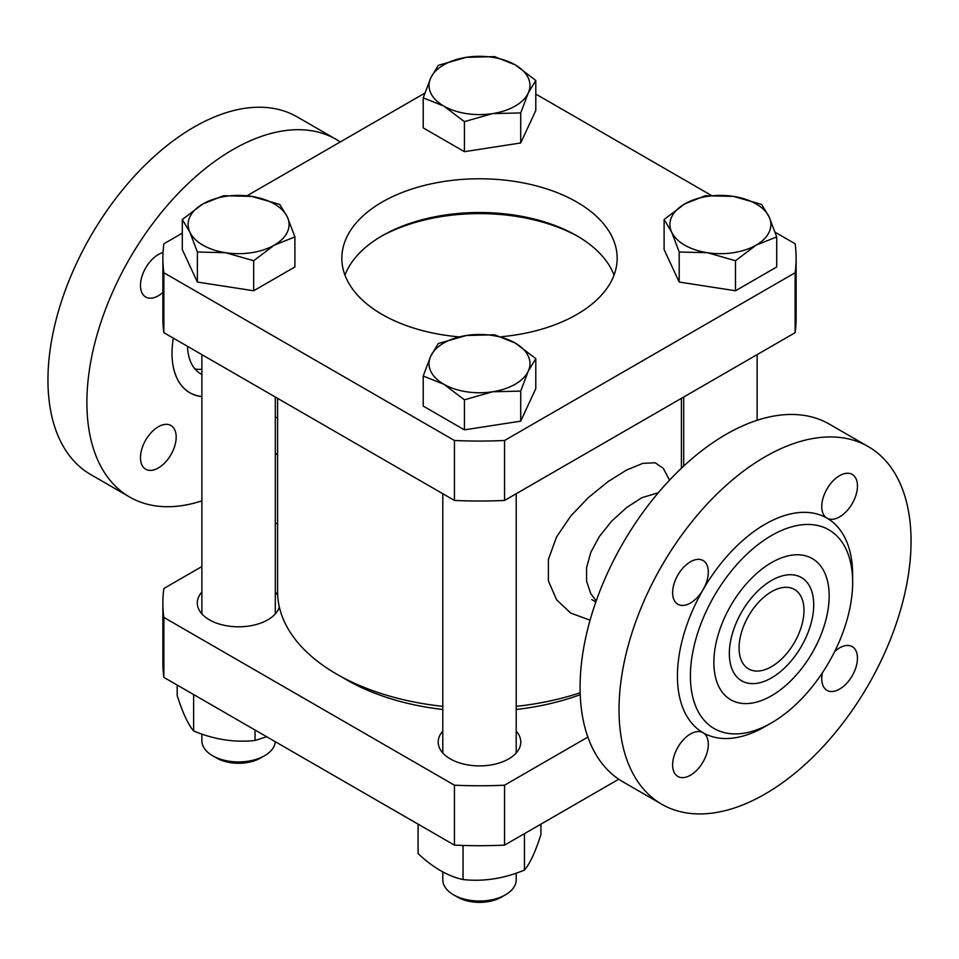 <?xml version="1.0" encoding="UTF-8"?>
<svg xmlns="http://www.w3.org/2000/svg" width="959" height="959" viewBox="0 0 959 959"><rect width="100%" height="100%" fill="white"/><g stroke="black" fill="none" stroke-linecap="round" stroke-linejoin="round"><path stroke-width="1.44" d="M713.88 662.465A81.527 47.075 -60 0 1 715.222 647.361A81.527 47.075 -60 0 1 759.12 571.336A81.527 47.075 -60 0 1 829.175 595.899A81.527 47.075 -60 0 1 771.527 695.755A81.527 47.075 -60 0 1 713.88 662.465A81.527 47.075 120 0 0 771.527 695.755A81.527 47.075 120 0 0 829.175 595.899A81.527 47.075 120 0 0 759.12 571.336A81.527 47.075 120 0 0 715.222 647.361A81.527 47.075 120 0 0 713.88 662.465M729.343 653.535A59.65 34.44 -60 0 1 755.38 593.501A59.65 34.44 -60 0 1 801.352 577.522A59.65 34.44 -60 0 1 813.711 604.829A59.65 34.44 -60 0 1 787.663 664.863A59.65 34.44 -60 0 1 741.703 680.842A59.65 34.44 -60 0 1 729.343 653.535A59.65 34.44 -60 0 1 755.38 593.501A59.65 34.44 -60 0 1 801.352 577.522A59.65 34.44 -60 0 1 813.711 604.829A59.65 34.44 -60 0 1 787.663 664.863A59.65 34.44 -60 0 1 741.703 680.842A59.65 34.44 -60 0 1 729.343 653.535M590.085 620.185L570.749 613.101L556.592 599.771L548.38 580.878L548.38 559.445L556.592 536.884L570.749 516.05L588.37 497.601L608.138 481.55L626.683 469.958L642.842 463.365L655.129 462.765L663.256 468.292L669.562 480.159M596.222 600.897L590.792 593.705L586.584 581.202L586.584 567.644L590.792 552.432L599.267 536.656L611.47 521.348L626.671 507.503L641.811 497.733L658.354 492.71M194.953 368.951A64.241 37.089 120 0 0 201.881 369.275A64.241 37.089 -60 0 1 194.953 368.951M201.881 374.442A64.241 37.089 -60 0 1 200.779 373.854A64.241 37.089 -60 0 1 187.508 346.331M201.881 396.63A86.118 49.724 -60 0 1 172.009 353.368A86.118 49.724 -60 0 1 173.315 338.131A86.034 49.676 120 0 0 172.021 353.308A86.034 49.676 120 0 0 201.881 396.535M277.595 398.345L277.595 591.715A201.905 116.566 0 0 0 442.794 706.351M516.206 706.351A201.905 116.566 0 0 0 580.171 692.77M739.077 647.924A45.888 26.492 120 0 0 748.583 668.926A45.888 26.492 120 0 0 783.947 656.627A45.888 26.492 120 0 0 803.978 610.451A45.888 26.492 120 0 0 794.472 589.449A45.888 26.492 120 0 0 759.108 601.737A45.888 26.492 120 0 0 739.077 647.924M852.647 582.353L852.647 574.861A123.891 71.529 120 0 0 826.982 518.136A25.234 14.577 -60 0 1 826.982 488.994A25.234 14.577 -60 0 1 852.227 474.429A25.234 14.577 -60 0 1 852.227 503.571A25.234 14.577 -60 0 1 826.982 518.136A123.891 71.529 120 0 0 703.091 589.677A25.234 14.577 -60 0 1 677.845 604.242A25.234 14.577 -60 0 1 677.845 575.1A25.234 14.577 -60 0 1 703.091 560.536A25.234 14.577 -60 0 1 703.091 589.677A123.891 71.529 120 0 0 703.091 732.736A25.234 14.577 -60 0 1 703.091 761.878A25.234 14.577 -60 0 1 677.845 776.454A25.234 14.577 -60 0 1 677.845 747.313A25.234 14.577 -60 0 1 703.091 732.736A123.891 71.529 120 0 0 765.042 726.598L771.527 722.858A114.72 66.231 120 0 0 852.647 582.353A114.72 66.231 120 0 0 771.527 535.518A114.72 66.231 120 0 0 690.408 676.023A114.72 66.231 120 0 0 771.527 722.858L765.042 726.598M834.666 651.545A25.234 14.577 -60 0 1 852.227 646.63A25.234 14.577 -60 0 1 852.227 675.771A25.234 14.577 -60 0 1 826.982 690.348A25.234 14.577 -60 0 1 822.45 672.691M619.023 709.744A206.497 119.216 -60 0 1 709.157 501.929A206.497 119.216 -60 0 1 868.279 446.606A206.497 119.216 -60 0 1 911.05 541.14A206.497 119.216 -60 0 1 820.916 748.943A206.497 119.216 -60 0 1 661.794 804.265A206.497 119.216 -60 0 1 619.023 709.744M868.279 446.606L829.343 424.13A206.497 119.216 120 0 0 622.847 543.345A206.497 119.216 120 0 0 622.859 781.789L661.794 804.265M336.141 139.379L297.206 116.902A206.497 119.216 120 0 0 138.084 172.224A206.497 119.216 120 0 0 47.95 380.028A206.497 119.216 120 0 0 90.721 474.561L129.657 497.038A206.497 119.216 -60 0 1 86.885 402.516A206.497 119.216 -60 0 1 177.019 194.701A206.497 119.216 -60 0 1 336.141 139.379A206.497 119.216 -60 0 1 340.253 141.956M170.954 425.508L170.954 425.508A25.234 14.577 -60 0 1 170.954 454.65A25.234 14.577 -60 0 1 145.708 469.227A25.234 14.577 -60 0 1 140.482 457.671A25.234 14.577 -60 0 1 151.498 432.269A25.234 14.577 -60 0 1 170.954 425.508L170.954 425.508M162.874 292.471A25.234 14.577 -60 0 1 145.708 297.014A25.234 14.577 -60 0 1 140.482 285.458A25.234 14.577 -60 0 1 163.03 252.565M277.595 452.912A206.497 119.216 -60 0 1 275.305 455.069M201.881 500.874A206.497 119.216 -60 0 1 129.657 497.038M578.445 236.717A142.256 82.126 0 0 0 380.555 236.717M424.765 93.167L247.026 195.78M182.294 233.157L163.869 243.79A316.626 182.797 0 0 0 162.874 258.259A316.626 182.797 0 0 0 163.869 272.74L454.434 440.493A316.626 182.797 0 0 0 504.566 440.493L795.131 272.74L795.131 332.677L504.566 500.442L504.566 440.493M795.131 272.74A316.626 182.797 0 0 0 796.126 258.259A316.626 182.797 0 0 0 795.131 243.79L775.148 232.246M711.17 195.312L535.793 94.066M795.131 332.677A316.626 182.797 0 0 0 796.126 318.208L796.126 258.259M454.434 440.493L454.434 500.442A316.626 182.797 0 0 0 504.566 500.442M454.434 500.442L163.869 332.677L163.869 272.74M162.874 258.259L162.874 318.208A316.626 182.797 0 0 0 163.869 332.677M501.293 336.741A137.664 79.477 0 0 0 617.164 258.259A137.664 79.477 0 0 0 479.5 178.782A137.664 79.477 0 0 0 341.836 258.259A137.664 79.477 0 0 0 382.161 314.468A137.664 79.477 0 0 0 459.157 336.873M614.024 275.125A137.664 79.477 0 0 0 479.5 212.502A137.664 79.477 0 0 0 344.976 275.125M516.206 731.13A41.297 23.843 180 0 1 520.797 742.05A41.297 23.843 180 0 1 495.3 764.083A41.297 23.843 180 0 1 450.298 758.905A41.297 23.843 180 0 1 438.203 742.05A41.297 23.843 180 0 1 442.794 731.13M275.305 592.039A41.297 23.843 180 0 1 277.69 595.287M279.321 606.915A41.297 23.843 180 0 1 235.159 626.718A41.297 23.843 180 0 1 197.29 602.959A41.297 23.843 180 0 1 201.881 592.039M618.747 779.223L504.566 845.131L504.566 785.193L587.879 737.087M277.595 522.835L275.305 524.153M201.881 566.541L163.869 588.49A316.626 182.797 180 0 0 162.874 602.959L162.874 662.909A316.626 182.797 180 0 0 163.869 677.378L163.869 617.428A316.626 182.797 180 0 1 162.874 602.959M163.869 617.428L454.434 785.193L454.434 845.131L163.869 677.378M504.566 785.193A316.626 182.797 180 0 1 454.434 785.193M442.794 709.492A188.144 108.619 180 0 1 346.463 679.763A188.144 108.619 180 0 1 341.764 676.958M580.231 694.7A188.144 108.619 180 0 1 516.206 709.492M504.566 845.131A316.626 182.797 180 0 1 454.434 845.131M275.269 741.691A36.706 21.194 180 0 1 264.552 755.728A36.706 21.194 180 0 1 212.634 755.728A36.706 21.194 180 0 1 201.881 740.744L201.881 734.031M294.892 236.933L294.892 266.974L253.679 290.769L197.374 282.054L182.294 249.556L182.294 219.515L202.9 203.931A50.479 29.142 0 0 0 189.834 232.09A50.479 29.142 0 0 0 225.521 252.697A50.479 29.142 0 0 0 274.286 245.144A50.479 29.142 0 0 0 287.352 216.998A50.479 29.142 0 0 0 251.654 196.391L279.8 204.435L287.352 216.998L294.892 236.933L274.286 245.144L253.679 260.728L225.521 252.697L197.374 252.013L189.834 232.09L182.294 219.515M212.634 755.728L216.614 758.018A31.084 17.945 0 0 0 260.572 758.018L264.552 755.728M202.9 203.931L223.507 195.72L251.654 196.391A50.479 29.142 0 0 0 202.9 203.931M197.374 282.054L197.374 252.013M253.679 290.769L253.679 260.728M177.175 685.062L177.175 695.503C182.654 712.729 188.144 724.548 193.634 730.962C214.097 739.545 234.571 742.71 255.046 740.468L266.722 736.764M195.013 695.359L193.634 695.479L193.262 694.352M193.634 730.962L193.634 695.479M255.046 740.468L255.046 730.027M516.206 873.122L516.206 879.823A36.706 21.194 180 0 1 505.465 894.807A36.706 21.194 180 0 1 453.535 894.807A36.706 21.194 180 0 1 442.794 879.823L442.794 871.827M535.793 358.606L535.793 388.647L520.713 421.145L464.42 429.86L423.207 406.065L423.207 376.024L430.747 356.089L438.287 343.514L466.434 335.482A50.479 29.142 -0 0 0 430.747 356.089A50.479 29.142 -0 0 0 443.813 384.235A50.479 29.142 -0 0 0 492.566 391.775A50.479 29.142 -0 0 0 528.253 371.169A50.479 29.142 -0 0 0 515.187 343.022A50.479 29.142 -0 0 0 466.434 335.482L494.58 334.811L515.187 343.022L535.793 358.606L528.253 371.169L520.713 391.104L492.566 391.775L464.42 399.819L443.813 384.235L423.207 376.024M453.535 894.807L457.527 897.109A31.084 17.945 -0 0 0 501.473 897.109L505.465 894.807M520.713 421.145L520.713 391.104M464.42 429.86L464.42 399.819M418.088 824.153L418.088 853.594C433.072 867.655 448.057 876.31 463.041 879.547C483.516 881.789 503.99 878.624 524.465 870.053C529.943 863.639 535.434 851.82 540.912 834.594L540.912 824.153M524.825 833.443L524.465 834.57L523.075 834.45M524.465 870.053L524.465 834.57M463.041 879.547L463.041 845.466M776.706 236.933L756.1 245.144A50.479 29.142 -0 0 0 769.166 216.998A50.479 29.142 -0 0 0 733.479 196.391A50.479 29.142 -0 0 0 684.714 203.931L705.321 195.72L733.479 196.391L761.626 204.435L769.166 216.998L776.706 236.933L776.706 266.974L735.493 290.769L679.2 282.054L664.107 249.556L664.107 219.515L684.714 203.931A50.479 29.142 -0 0 0 671.648 232.09A50.479 29.142 -0 0 0 707.346 252.697L679.2 252.013L671.648 232.09L664.107 219.515M756.1 245.144L735.493 260.728L707.346 252.697A50.479 29.142 -0 0 0 756.1 245.144M735.493 290.769L735.493 260.728M679.2 282.054L679.2 252.013M535.793 80.424L528.253 92.999A50.479 29.142 0 0 0 515.187 64.852A50.479 29.142 0 0 0 466.434 57.3A50.479 29.142 0 0 0 430.747 77.907L438.287 65.344L466.434 57.3L494.58 56.629L515.187 64.852L535.793 80.424L535.793 110.465L520.713 142.975L464.42 151.678L423.207 127.883L423.207 97.842L430.747 77.907A50.479 29.142 0 0 0 443.813 106.065A50.479 29.142 0 0 0 492.566 113.606A50.479 29.142 0 0 0 528.253 92.999L520.713 112.934L492.566 113.606L464.42 121.637L443.813 106.065L423.207 97.842M464.42 151.678L464.42 121.637M520.713 142.975L520.713 112.934M681.405 468.256L681.405 398.345M277.595 418.196L275.305 416.877M201.881 374.489L200.779 373.854M591.775 599.591L595.851 601.94M201.881 354.626L201.881 613.88M275.305 397.014L275.305 613.88M442.794 493.717L442.794 752.971M516.206 493.717L516.206 752.971M683.695 397.014L683.695 466.098M757.119 354.626L757.119 420.294"/></g></svg>
